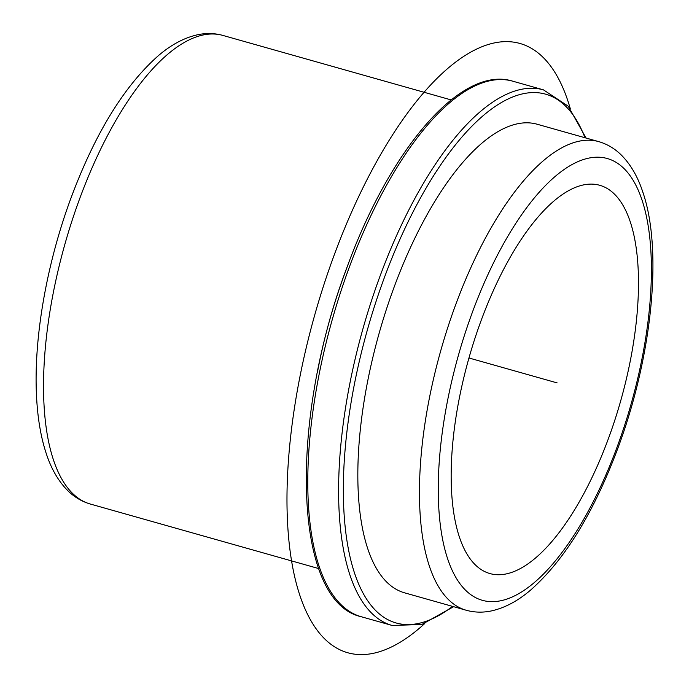 <?xml version="1.0" encoding="UTF-8"?>
<svg xmlns="http://www.w3.org/2000/svg" width="689" height="689" viewBox="0 0 689 689"><rect width="100%" height="100%" fill="white"/><g stroke="black" fill="none" stroke-linecap="round" stroke-linejoin="round"><path stroke-width="1.03" d="M609.36 436.034A201.756 78.83 -74.2 0 1 489.965 573.575A201.756 78.83 -74.2 0 1 480.293 322.814A201.756 78.83 -74.2 0 1 599.688 185.272A201.756 78.83 -74.2 0 1 609.36 436.034M317.396 372.465A243.493 95.142 -74.2 0 1 343.682 276.272A243.493 95.142 -74.2 0 1 347.385 266.333M404.667 592.85A243.493 95.142 -74.2 0 1 392.988 290.198A243.493 95.142 -74.2 0 1 537.084 124.209L598.707 141.615A243.493 95.142 -74.2 0 0 454.611 307.613A243.493 95.142 -74.2 0 0 466.289 610.265L404.667 592.85M468.968 357.987L557.151 382.903M424.794 623.485A316.544 123.684 -74.2 0 1 294.022 410.756A316.544 123.684 -74.2 0 1 428.73 87.021A316.544 123.684 -74.2 0 1 570.268 108.638M618.266 443.845A229.583 89.708 -74.2 0 1 467.65 592.161A229.583 89.708 -74.2 0 1 471.388 315.002A229.583 89.708 -74.2 0 1 622.003 166.686A229.583 89.708 -74.2 0 1 618.266 443.845M318.723 568.571L90.371 504.047A243.493 95.142 -74.2 0 1 78.684 201.395A243.493 95.142 -74.2 0 1 222.788 35.397L451.14 99.922M452.561 606.38A274.799 107.372 -74.2 0 1 349.366 553.844A274.799 107.372 -74.2 0 1 382.972 281.413A274.799 107.372 -74.2 0 1 584.978 137.74M453.629 606.682L421.797 624.492L392.127 625.457A278.278 108.733 -74.2 0 1 378.778 279.57A278.278 108.733 -74.2 0 1 543.457 89.863L512.65 81.156A278.278 108.733 -74.2 0 0 347.962 270.863A278.278 108.733 -74.2 0 0 361.312 616.75C293.471 601.893 288.484 423.942 345.809 270.656C388.906 150.03 460.898 64.947 512.65 81.156M466.289 610.265C474.532 612.53 482.972 612.736 491.601 610.876C504.959 607.853 517.999 600.894 530.711 589.991C565.299 559.356 594.736 511.066 619.023 445.111C652.233 354.482 662.87 249.978 642.777 191.964C637.695 176.427 630.366 163.948 620.798 154.534C614.373 148.333 607.009 144.027 598.707 141.615M90.371 504.047C82.051 501.626 74.679 497.312 68.237 491.093C58.746 481.74 51.46 469.355 46.387 453.956C40.995 437.782 37.731 418.929 36.595 397.407C33.373 340.409 46.077 266.247 70.054 200.551C94.341 134.596 123.779 86.306 158.367 55.671C171.079 44.768 184.118 37.809 197.476 34.786C206.106 32.926 214.546 33.132 222.788 35.397M586.046 138.041L568.244 106.209L543.457 89.863M392.127 625.457L361.312 616.75"/></g></svg>
